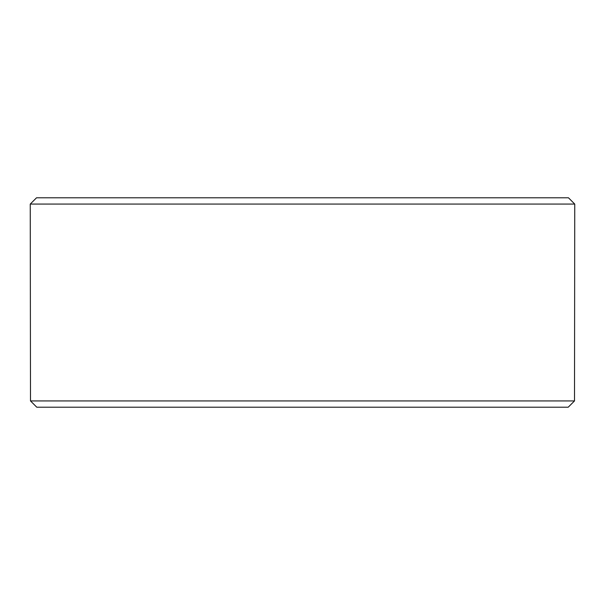 <?xml version="1.0" encoding="UTF-8"?>
<svg xmlns="http://www.w3.org/2000/svg" width="605" height="605" viewBox="0 0 605 605"><rect width="100%" height="100%" fill="white"/><g stroke="black" fill="none" stroke-linecap="round" stroke-linejoin="round"><path stroke-width="0.91" d="M574.75 204.074L30.25 204.074L30.492 400.926L574.508 400.926L574.75 204.074L568.466 197.79L36.534 197.79L30.25 204.074M30.492 400.926L36.784 407.21L568.216 407.21L574.508 400.926"/></g></svg>
